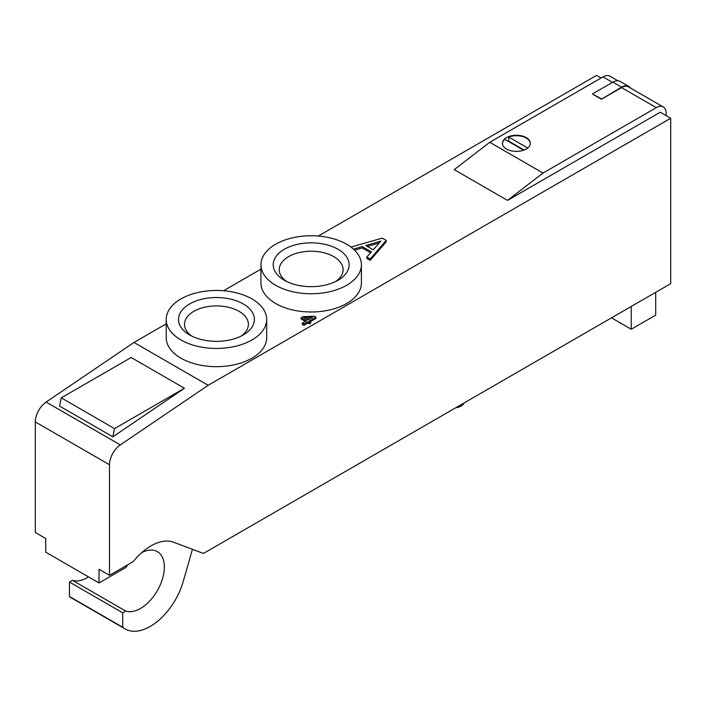 <?xml version="1.0" encoding="UTF-8"?>
<svg xmlns="http://www.w3.org/2000/svg" width="706" height="706" viewBox="0 0 706 706"><rect width="100%" height="100%" fill="white"/><g stroke="black" fill="none" stroke-linecap="round" stroke-linejoin="round"><path stroke-width="1.06" d="M353.503 249.147L362.213 246.588L371.4 251.892L366.855 257.037L370.235 258.987L386.191 240.402L382.246 238.125L350.979 247.074M373.253 249.809L365.823 245.52L380.861 241.108L373.253 249.809M379.254 242.952L367.394 246.42M370.606 252.801L362.213 247.956L354.606 250.198M362.213 247.956L362.213 246.588M370.235 258.987L370.235 260.355L386.191 241.77L386.191 240.402M370.235 260.355L366.855 258.405L366.855 257.037M166.219 323.842L133.964 342.463L208.164 385.3L670.7 118.255L660.242 112.21L507.508 200.389L454.232 169.634L489.752 142.285L543.029 173.049L656.298 107.656A13.952 8.057 -60 0 1 663.269 106.968A13.952 8.057 -60 0 1 666.164 113.348L666.164 115.634M601.044 78.031L596.508 75.418L318.274 236.051M670.7 118.255L670.7 283.671L203.425 553.451L173.544 542.234A50.232 28.999 120 0 0 133.178 561.658L109.492 575.328L109.492 464.751A16.741 9.663 -60 0 1 120.302 444.895L208.164 385.3M260.938 269.154L223.555 290.74M310.737 321.698L310.737 323.066L309.44 323.816L308.01 322.986L303.871 325.378L302.327 324.478L302.327 323.11L306.457 320.727L301.144 317.656L302.839 316.676L314.426 316.2L315.909 317.056L309.307 320.868L310.737 321.698L309.44 322.448L308.01 321.618L303.871 324.01L302.327 323.11M305.274 321.406L301.144 319.024L301.144 317.656M315.909 317.056L315.909 318.424L310.49 321.557M266.683 319.447L266.683 337.671A50.232 28.999 180 0 1 235.672 364.464A50.232 28.999 180 0 1 180.93 358.18A50.232 28.999 180 0 1 166.219 337.671L166.219 319.447A50.232 28.999 180 0 1 216.451 290.448A50.232 28.999 180 0 1 266.683 319.447A50.232 28.999 180 0 1 235.672 346.24A50.232 28.999 180 0 1 180.93 339.957A50.232 28.999 180 0 1 166.219 319.447M361.401 264.759L361.401 282.991A50.232 28.999 180 0 1 330.39 309.784A50.232 28.999 180 0 1 275.649 303.492A50.232 28.999 180 0 1 260.938 282.991L260.938 264.759A50.232 28.999 180 0 1 311.17 235.76A50.232 28.999 180 0 1 361.401 264.759A50.232 28.999 180 0 1 330.39 291.552A50.232 28.999 180 0 1 275.649 285.268A50.232 28.999 180 0 1 260.938 264.759M133.964 342.463L46.111 402.058A16.741 9.663 120 0 0 35.3 421.914L35.3 532.492L45.758 538.528L45.758 552.198L99.034 582.962L99.034 569.292L109.492 575.328M127.91 564.694A33.764 19.494 120 0 0 125.915 567.447L99.034 582.962M192.42 549.321L183.269 581.391A50.232 28.999 -60 0 1 125.112 628.922A50.232 28.999 -60 0 1 122.72 627.246L122.72 612.808L125.721 611.078A33.764 19.494 120 0 0 158.338 588.875A33.764 19.494 120 0 0 157.359 551.642A33.764 19.494 120 0 0 141.721 552.63M114.531 428.621L184.434 388.265L112.854 436.82L114.531 428.621L61.245 397.857L59.569 406.056L112.854 436.82M88.524 576.89A33.764 19.494 -60 0 1 72.436 580.314L69.435 582.053L69.435 596.482A50.232 28.999 120 0 0 71.835 598.158L125.112 628.922M184.434 388.265L131.148 357.501L61.245 397.857M307.754 319.977L303.712 317.638L312.458 317.259L307.754 319.977M309.899 318.741L305.91 318.909M303.871 325.378L303.871 324.01M308.01 322.986L308.01 321.618M309.44 323.816L309.44 322.448M189.614 334.935L189.614 334.935A37.956 21.912 180 0 1 189.614 303.951A37.956 21.912 180 0 1 243.288 303.951A37.956 21.912 180 0 1 243.288 334.935A37.956 21.912 180 0 1 189.614 334.935L189.614 334.935M240.975 336.171A31.938 18.444 0 0 0 248.388 324.354A31.938 18.444 0 0 0 216.451 305.919A31.938 18.444 0 0 0 184.513 324.354A31.938 18.444 0 0 0 191.917 336.171M284.333 280.256L284.333 280.256A37.956 21.912 180 0 1 284.333 249.262A37.956 21.912 180 0 1 338.006 249.262A37.956 21.912 180 0 1 338.006 280.256A37.956 21.912 180 0 1 284.333 280.256L284.333 280.256M335.694 281.482A31.938 18.444 0 0 0 343.107 269.674A31.938 18.444 0 0 0 311.17 251.23A31.938 18.444 0 0 0 279.223 269.674A31.938 18.444 0 0 0 286.636 281.482M663.269 106.968L628.543 86.917A13.952 8.057 120 0 0 621.562 87.606L601.424 99.228L621.562 87.147A14.508 8.375 -60 0 1 628.817 86.432A14.508 8.375 -60 0 1 630.537 88.065M601.424 99.228L592.74 94.216L601.424 98.778M592.74 93.766L612.879 82.134A14.508 8.375 -60 0 1 620.142 81.419L628.817 86.432M617.865 80.749L609.993 76.204A13.952 8.057 120 0 0 603.012 76.892L489.752 142.285M508.691 136.593A13.952 8.057 180 0 1 522.996 136.223A13.952 8.057 180 0 1 530.338 143.318A13.952 8.057 180 0 1 516.386 151.366A13.952 8.057 180 0 1 502.434 143.318A13.952 8.057 180 0 1 508.691 136.593M530.338 143.539A13.952 8.057 0 0 0 522.819 136.62A13.952 8.057 0 0 0 508.691 137.052L508.691 141.147A13.952 8.057 0 0 0 508.232 141.341M527.709 148.022L508.691 137.052M502.443 143.539A13.952 8.057 0 0 1 504.746 139.329L523.596 150.21M524.081 150.034L508.691 141.147M455.794 407.75A11.164 6.442 0 0 0 464.107 402.95M655.706 292.337L655.706 315.123L631.235 329.243L611.502 317.85M631.235 306.457L631.235 329.243M122.72 627.246L69.435 596.482M122.72 612.808L69.435 582.053M125.721 611.078L72.436 580.314M507.508 200.389L543.029 173.049M46.111 402.058L120.302 444.895M612.879 82.134L621.562 87.147M603.012 76.892L612.49 82.364M621.562 87.606L656.298 107.656M35.3 421.914L109.492 464.751"/></g></svg>
